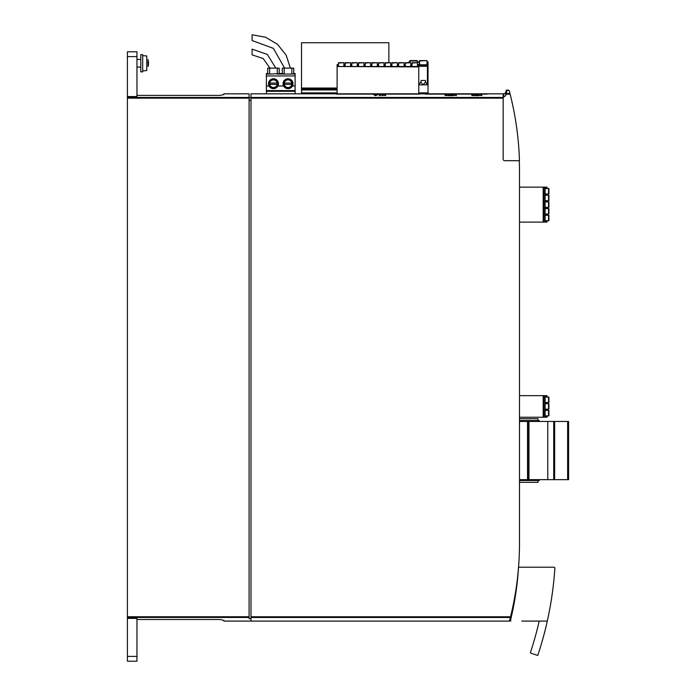 <?xml version="1.0" encoding="UTF-8"?>
<svg xmlns="http://www.w3.org/2000/svg" width="696" height="696" viewBox="0 0 696 696"><rect width="100%" height="100%" fill="white"/><g stroke="black" fill="none" stroke-linecap="round" stroke-linejoin="round"><path stroke-width="1.04" d="M127.403 656.398L127.403 661.2L136.955 661.2L136.955 656.398L127.403 656.398L127.403 51.8L136.955 51.8L136.955 96.561L127.403 96.561M142.689 55.619L146.76 55.976L146.76 70.548L142.689 70.905M148.422 62.301L148.509 63.214M148.178 66.459L148.065 59.491L148.065 65.502M148.022 64.223L148.022 62.301M148.509 63.266L148.422 64.223M220.058 95.404L223.877 94.578L220.058 95.404L136.955 95.404M251.004 618.674L249.09 618.674L249.09 93.829L223.877 93.829L223.877 94.578M418.775 93.829L251.004 93.829L251.004 621.102L509.455 621.102L510.377 617.482L509.455 621.102A310.433 310.433 0 0 0 519.503 542.758L519.503 172.156A310.433 310.433 0 0 0 519.294 160.732L504.696 160.689A1.531 1.531 0 0 1 503.165 159.166A1.531 1.531 0 0 0 504.696 160.689L519.451 160.689A310.433 310.433 0 0 0 510.142 94.195L506.096 94.195L505.54 95.831L503.165 97.17L503.165 93.829L418.775 93.829L418.775 66.511L337.108 66.511L418.775 66.894M251.004 617.482L510.377 617.482L510.551 616.769L251.004 616.769M518.363 569.319L518.407 568.771M516.423 586.38L516.71 586.563A310.433 310.433 0 0 0 518.52 567.658A310.433 310.433 0 0 1 510.473 620.493A310.433 310.433 0 0 0 515.066 597.847L514.727 597.011L513.761 602.17M251.004 98.162L503.165 98.162L503.165 159.166L503.165 97.17M375.388 95.665L373.595 94.578L377.893 94.578L375.388 95.665M379.233 94.7L380.521 94.578L379.903 94.7L379.903 95.404L380.521 95.404L379.233 95.665L379.233 94.7M447.859 95.282C446.066 95.787 445.257 95.7 445.44 95.039L447.163 94.7L444.996 94.578L447.859 94.578L445.901 95.152L447.859 95.282M444.996 95.282L445.44 95.039L445.44 95.552M445.666 95.604L445.901 95.152M471.888 94.7L473.176 94.578L472.558 94.7L472.558 95.404L473.176 95.404L471.888 95.665L471.888 94.7M448.285 95.665L451.025 95.5L448.52 95.004L451.687 94.578L451.687 95.665L448.285 95.5M453.166 95.665L452.383 95.665L454.053 95.047L452.443 94.578L456.385 94.578L454.775 95.047L456.445 95.665L454.418 95.187L453.166 95.665M382.478 95.665L381.704 95.665L383.374 95.047L381.765 94.578L385.706 94.578L384.088 95.047L385.767 95.665L383.731 95.187L382.478 95.665M473.793 95.665L476.543 95.5L474.037 95.004L477.195 94.578L477.195 95.665L473.793 95.5M478.604 95.665L477.83 95.665L479.5 95.047L477.891 94.578L481.832 94.578L480.223 95.047L481.893 95.665L479.857 95.187L478.604 95.665M334.298 93.829L490.941 93.829M249.09 93.829L223.877 93.829M136.955 656.398L136.955 618.379L127.403 618.379M251.004 621.084L223.877 621.084L223.877 620.336L220.058 619.51L136.955 619.51M220.058 619.51L223.877 620.336M249.09 100.276L251.004 100.276M249.09 97.649L251.004 97.649L249.09 97.649M419.401 94.108L336.49 94.108M487.113 94.108L425.491 94.108M140.775 54.671L140.775 71.862L142.689 71.862L142.689 54.671L140.775 54.671M477.195 95.665L477.195 94.578M451.687 95.665L451.687 94.578M376.466 95.404L375.031 95.404M376.466 94.978L375.744 95.439L375.031 94.978M510.142 94.195L509.907 93.299L506.236 93.742L506.236 90.637A0.957 0.957 0 0 1 507.14 90.01L506.383 93.299L507.14 90.01L509.237 90.724L509.907 93.299L509.237 90.724L508.315 90.01M506.236 93.742L506.096 94.195M505.54 95.831L506.236 90.637L505.54 92.577A1.914 1.914 0 0 1 503.739 93.829L503.165 93.829M505.54 92.577A1.914 1.914 0 0 1 503.739 93.829A1.914 1.914 0 0 0 505.54 92.577A1.914 1.914 0 0 1 503.739 93.829L503.739 97.17M539.104 621.467L539.191 621.084A327.433 327.433 0 0 1 530.413 652.509A0.479 0.479 0 0 0 530.717 653.118L537.747 655.467A346.73 346.73 0 0 0 554.869 568.232A0.957 0.957 0 0 0 553.92 567.214L518.99 567.214A0.479 0.479 0 0 0 518.52 567.658M535.546 567.214L518.99 567.214M510.473 620.493A0.479 0.479 0 0 0 510.942 621.084L510.533 620.858M552.459 592.235L551.336 599.882L552.459 592.235M521.748 621.084L547.3 621.084M295.113 73.48L291.841 74.054L295.113 74.054L295.113 73.48L293.755 73.48L293.755 68.138L282.298 68.138L282.298 73.48L279.2 73.48L279.2 68.138L267.734 68.138L267.734 73.48L266.377 73.48L269.648 74.054L266.377 74.054L266.377 93.829M266.377 73.48L266.377 74.054M291.841 68.138L291.841 74.054L284.203 74.054L282.837 73.48L269.648 74.054L269.648 68.138M284.203 68.138L284.203 74.054L277.286 74.054L277.286 68.138M295.113 74.054L295.113 85.999L292.433 85.999M283.62 85.999L277.878 85.999M269.065 85.999L266.377 85.999M295.113 75.942L266.377 75.942M295.113 85.999L295.113 90.584L266.377 90.584M295.113 90.584L295.113 91.289L266.377 91.289M295.113 91.289L295.113 93.829M269.648 83.703A3.819 3.819 0 0 1 275.381 80.397A3.819 3.819 0 0 1 275.381 87.017A3.819 3.819 0 0 1 269.648 83.703M268.499 83.703A4.968 4.968 0 0 1 275.955 79.405A4.968 4.968 0 0 1 275.955 88.009A4.968 4.968 0 0 1 268.499 83.703A4.968 4.968 0 0 1 275.955 79.405A4.968 4.968 0 0 1 275.955 88.009A4.968 4.968 0 0 1 268.499 83.703M284.203 83.703A3.819 3.819 0 0 1 289.936 80.397A3.819 3.819 0 0 1 289.936 87.017A3.819 3.819 0 0 1 284.203 83.703M283.055 83.703A4.968 4.968 0 0 1 290.51 79.405A4.968 4.968 0 0 1 290.51 88.009A4.968 4.968 0 0 1 283.055 83.703A4.968 4.968 0 0 1 290.51 79.405A4.968 4.968 0 0 1 290.51 88.009A4.968 4.968 0 0 1 283.055 83.703M269.9 83.033A3.628 3.628 0 0 0 269.9 84.373L277.034 84.373A3.628 3.628 0 0 0 277.034 83.033L269.9 83.033M284.455 83.033A3.628 3.628 0 0 0 284.455 84.373L291.589 84.373A3.628 3.628 0 0 0 291.589 83.033L284.455 83.033M284.612 68.138L273.415 48.363L252.091 40.533L252.091 34.8L265.646 37.253L277.486 44.3L286.1 55.054L290.406 68.138M269.935 68.138L263.21 58.542L252.091 54.862L252.091 49.129L267.308 54.462L275.851 68.138M388.855 62.692L388.855 42.726L301.516 42.726L301.516 93.829M337.108 89.958L301.516 89.958M338.256 66.511L338.256 64.597L337.108 64.597L338.256 64.597L337.108 64.597L337.108 66.511M417.635 66.511L417.635 64.597L418.775 64.597L418.775 66.511M344.946 64.597L344.085 64.597M351.628 64.597L350.767 64.597M358.318 64.597L357.457 64.597M365 64.597L364.139 64.597M371.69 64.597L370.829 64.597M378.372 64.597L377.51 64.597M385.062 64.597L384.201 64.597M391.744 64.597L390.891 64.597M398.434 64.597L397.573 64.597M405.115 66.511L405.115 64.597L404.263 64.597L405.115 64.597L404.263 64.597L404.263 66.511M411.997 66.32L411.806 64.597L410.945 64.597L411.806 64.597L410.753 64.789L410.945 66.511M337.108 93.829L337.108 66.894M338.256 64.597L337.108 64.597M417.635 64.597L418.775 64.597L417.635 64.597M344.946 64.789L344.946 66.32L344.085 66.32L344.085 64.789M351.628 64.789L351.628 66.32L350.767 66.32L350.767 64.789M358.318 64.789L358.318 66.32L357.457 66.32L357.457 64.789M365 64.789L365 66.32L364.139 66.32L364.139 64.789M371.69 64.789L371.69 66.32L370.829 66.32L370.829 64.789M378.372 64.789L378.372 66.32L377.51 66.32L377.51 64.789M385.062 64.789L385.062 66.32L384.201 66.32L384.201 64.789M391.744 64.789L391.744 66.32L390.891 66.32L390.891 64.789M398.434 64.789L398.434 66.32L397.573 66.32L397.573 64.789M410.753 66.32L411.806 66.511M338.447 66.511L338.447 62.692L343.894 62.692L338.447 63.075M343.894 66.511L343.894 63.075M345.138 66.511L345.138 62.692L350.575 62.692L345.138 63.075M350.575 66.511L350.575 63.075M351.819 66.511L351.819 62.692L357.265 62.692L351.819 63.075M357.265 66.511L357.265 63.075M358.51 66.511L358.51 62.692L363.947 62.692L358.51 63.075M363.947 66.511L363.947 63.075M365.191 66.511L365.191 62.692L370.637 62.692L365.191 63.075M370.637 66.511L370.637 63.075M371.881 66.511L371.881 62.692L377.328 62.692L371.881 63.075M377.328 66.511L377.328 63.075M378.563 66.511L378.563 62.692L384.009 62.692L378.563 63.075M384.009 66.511L384.009 63.075M385.253 66.511L385.253 62.692L390.7 62.692L385.253 63.075M390.7 66.511L390.7 63.075M391.935 66.511L391.935 62.692L397.381 62.692L391.935 63.075M397.381 66.511L397.381 63.075M398.625 66.511L398.625 62.692L404.072 62.692L398.625 63.075M404.072 66.511L404.072 63.075M405.307 66.511L405.307 62.692L410.753 62.692L405.307 63.075M410.753 66.511L410.753 63.075M411.997 66.511L411.997 62.692L417.443 62.692L411.997 63.075M417.443 66.511L417.443 63.075M419.549 60.97L427.005 60.587L419.549 60.587L419.549 64.789L418.775 64.789L428.031 64.789L427.292 64.789L428.031 64.789L428.031 92.873L418.775 92.873M418.775 84.747L421.08 81.702L421.08 82.65L423.281 84.851L418.775 84.851M427.414 66.32L427.414 84.851L425.474 81.928L425.474 80.458L421.08 80.458L421.08 81.702M428.031 66.32L417.443 66.32M419.357 64.789L417.487 64.415L417.296 61.927M411.997 64.789L410.945 64.789M421.08 64.789L419.549 64.789M428.031 64.415L427.196 64.415L427.196 61.927L428.031 61.927L428.031 64.789L425.474 64.789M409.848 61.927L408.813 61.927L408.813 62.692M419.549 61.927L417.487 61.927M419.357 61.927L419.357 64.415M409.657 61.927L409.657 62.692M427.414 84.851L423.281 84.851L425.474 81.928M428.031 92.873L428.031 93.829M427.005 60.97L427.005 64.789M409.848 62.692L409.848 60.587L417.296 60.587L417.296 62.692M418.775 93.316L421.48 93.316L421.48 92.873M421.48 93.316L421.48 93.829M543.185 187.146L543.185 222.111L545.098 222.111L545.098 187.146L519.503 187.146M543.185 222.111L519.503 222.111M545.098 220.91L547.013 220.91L547.013 222.111L545.098 222.111M545.098 187.146L545.098 188.346M547.013 187.146L547.013 188.346L547.013 187.146L547.013 188.346L547.013 187.146L545.481 187.146M547.013 220.91L547.013 222.111M547.013 188.346L545.481 188.346M545.098 214.229L545.098 215.09M545.481 214.229L547.013 214.229L547.013 215.09L545.481 215.09M547.013 214.229L547.013 215.09M545.098 207.538L545.098 208.4M545.481 207.538L547.013 207.538L547.013 208.4L545.481 208.4M547.013 207.538L547.013 208.4M545.098 200.857L545.098 201.718M545.481 200.857L547.013 200.857L547.013 201.718L545.481 201.718M547.013 200.857L547.013 201.718M545.098 194.167L545.098 195.028M545.481 194.167L547.013 194.167L547.013 195.028L545.481 195.028M547.013 194.167L547.013 195.028M545.098 215.281L548.918 215.281L548.918 220.728L548.918 215.281L548.918 220.728L548.918 215.281L548.918 220.728L545.098 220.728M545.098 208.591L548.918 208.591L548.918 214.037L548.918 208.591L548.918 214.037L548.918 208.591L548.918 214.037L545.098 214.037M545.098 201.91L548.918 201.91L548.918 207.347L548.918 201.91L548.918 207.347L548.918 201.91L548.918 207.347L545.098 207.347M545.098 195.219L548.918 195.219L548.918 200.666L548.918 195.219L548.918 200.666L548.918 195.219L548.918 200.666L545.098 200.666M545.098 188.538L548.918 188.538L548.918 193.975L548.918 188.538L548.918 193.975L548.918 188.538L548.918 193.975L545.098 193.975M543.185 395.659L543.185 417.252L545.098 417.252L545.098 395.659L519.503 395.659M543.185 417.252L519.503 417.252M545.098 416.06L547.013 416.06L547.013 417.252L545.098 417.252M545.098 395.659L545.098 396.859M547.013 395.659L547.013 396.859L547.013 395.659L547.013 396.859L547.013 395.659L545.481 395.659M547.013 416.06L547.013 417.252M547.013 396.859L545.481 396.859M545.098 409.37L545.098 410.231M545.481 409.37L547.013 409.37L547.013 410.231L545.481 410.231M547.013 409.37L547.013 410.231M545.098 402.68L545.098 403.541M545.481 402.68L547.013 402.68L547.013 403.541L545.481 403.541M547.013 402.68L547.013 403.541M545.098 410.423L548.918 410.423L548.918 415.869L548.918 410.423L548.918 415.869L548.918 410.423L548.918 415.869L545.098 415.869M545.098 403.732L548.918 403.732L548.918 409.178L548.918 403.732L548.918 409.178L548.918 403.732L548.918 409.178L545.098 409.178M545.098 397.051L548.918 397.051L548.918 402.488L548.918 397.051L548.918 402.488L548.918 397.051L548.918 402.488L545.098 402.488M539.269 479.657L539.269 480.518L519.503 480.518M519.503 420.575L539.269 420.575L539.269 421.437M519.503 479.657L568.597 479.657L568.597 421.437L567.64 421.437L567.64 479.657M519.503 421.437L527.533 421.437L527.533 479.657M527.533 421.437L547.769 421.437L547.769 479.657M547.769 421.437L553.729 421.437L553.729 479.657M553.729 421.437L554.651 421.437L554.651 479.657L554.651 421.437L567.64 421.437M568.597 437.14L568.597 449.398M568.597 451.695L568.597 463.954M568.597 466.25L568.597 478.517M568.597 422.576L568.597 434.843M519.503 418.757L538.034 418.757L538.034 420.575M519.503 482.337L538.034 482.337L538.034 480.518M148.422 65.459L148.422 61.065M148.065 66.459L148.065 65.441M503.165 97.457L251.004 97.457M249.09 97.457L127.403 97.457M249.09 98.162L127.403 98.162M249.09 616.752L127.403 616.752M249.09 617.456L127.403 617.456M136.955 56.611L127.403 56.611M506.236 90.637A0.957 0.957 0 0 1 507.14 90.01M269.074 83.703A4.393 4.393 0 0 1 275.668 79.901A4.393 4.393 0 0 1 275.668 87.513A4.393 4.393 0 0 1 269.074 83.703M283.629 83.703A4.393 4.393 0 0 1 290.223 79.901A4.393 4.393 0 0 1 290.223 87.513A4.393 4.393 0 0 1 283.629 83.703M337.108 88.027L301.516 88.027M337.108 88.984L301.516 88.984M337.108 92.873L301.516 92.873M338.256 64.789L337.108 64.789M338.256 66.32L337.108 66.32M417.635 64.789L418.775 64.789M405.115 64.789L404.263 64.789M405.115 66.32L404.263 66.32M419.357 62.301L417.487 62.301M409.657 62.301L408.813 62.301M428.031 62.301L427.196 62.301M428.031 65.172L418.775 65.172M409.848 60.97L417.296 60.97M544.716 222.111L544.716 187.146M543.567 222.111L543.567 187.146M545.481 220.91L545.481 222.111M546.63 220.91L546.63 222.111M546.63 187.146L546.63 188.346M546.63 214.229L546.63 215.09M546.63 207.538L546.63 208.4M546.63 200.857L546.63 201.718M546.63 194.167L546.63 195.028M548.535 215.281L548.535 220.728M548.535 208.591L548.535 214.037M548.535 201.91L548.535 207.347M548.535 195.219L548.535 200.666M548.535 188.538L548.535 193.975M544.716 417.252L544.716 395.659M543.567 417.252L543.567 395.659M545.481 416.06L545.481 417.252M546.63 416.06L546.63 417.252M546.63 395.659L546.63 396.859M546.63 409.37L546.63 410.231M546.63 402.68L546.63 403.541M548.535 410.423L548.535 415.869M548.535 403.732L548.535 409.178M548.535 397.051L548.535 402.488M527.994 421.437L527.994 479.657M528.951 421.437L528.951 479.657M554.268 421.437L554.268 479.657M136.955 67.086L140.775 67.086M136.955 59.447L140.775 59.447M514.727 597.003L515.066 597.847M514.796 596.611L515.371 595.95M515.353 596.054L514.892 596.054"/></g></svg>
